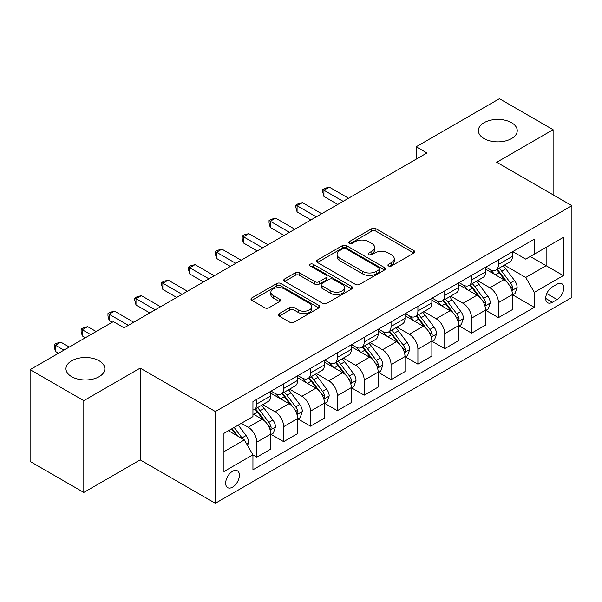 <?xml version="1.0" encoding="UTF-8"?>
<svg xmlns="http://www.w3.org/2000/svg" width="602" height="602" viewBox="0 0 602 602"><rect width="100%" height="100%" fill="white"/><g stroke="black" fill="none" stroke-linecap="round" stroke-linejoin="round"><path stroke-width="0.9" d="M388.531 265.971A2.084 1.204 0 0 0 391.481 265.971L413.883 253.043A2.98 1.723 0 0 0 414.755 251.824A2.98 1.723 0 0 0 413.883 250.605L375.934 228.692A2.98 1.723 0 0 0 371.72 228.692L349.318 241.628A2.084 1.204 0 0 0 348.708 242.478A2.084 1.204 0 0 0 349.318 243.336A2.084 1.204 0 0 0 352.268 243.336L355.172 241.658A9.542 5.508 0 0 1 368.665 241.658L371.825 243.486A9.542 5.508 0 0 1 374.617 247.377A9.542 5.508 0 0 1 371.825 251.275L368.928 252.945A2.084 1.204 0 0 0 368.311 253.803A2.084 1.204 0 0 0 368.928 254.654A2.084 1.204 0 0 0 371.878 254.654L374.775 252.975A9.542 5.508 0 0 1 388.267 252.975L391.428 254.804A9.542 5.508 0 0 1 394.227 258.702A9.542 5.508 0 0 1 391.428 262.592L388.531 264.27A2.084 1.204 0 0 0 387.921 265.121A2.084 1.204 0 0 0 388.531 265.971L388.531 264.27M99.157 360.801A19.437 11.227 0 0 0 77.967 358.371A19.437 11.227 0 0 0 65.964 368.74A19.437 11.227 0 0 0 71.661 376.671A19.437 11.227 0 0 0 92.843 379.109A19.437 11.227 0 0 0 104.846 368.74A19.437 11.227 0 0 0 99.157 360.801M511.542 122.71A19.437 11.227 0 0 0 490.359 120.28A19.437 11.227 0 0 0 478.357 130.649A19.437 11.227 0 0 0 484.053 138.58A19.437 11.227 0 0 0 505.236 141.018A19.437 11.227 0 0 0 517.238 130.649A19.437 11.227 0 0 0 511.542 122.71M232.538 487.161A9.722 5.614 120 0 0 238.889 478.598A9.722 5.614 120 0 0 237.399 470.809A9.722 5.614 120 0 0 232.538 471.291A9.722 5.614 120 0 0 226.186 479.854A9.722 5.614 120 0 0 227.676 487.643A9.722 5.614 120 0 0 232.538 487.161M279.162 313.657A2.98 1.723 0 0 0 278.29 314.876A2.98 1.723 0 0 0 279.162 316.088L289.81 322.236A2.98 1.723 0 0 0 294.032 322.236L318.909 307.878A2.98 1.723 0 0 0 319.782 306.659A2.98 1.723 0 0 0 318.909 305.44L280.961 283.534A2.98 1.723 0 0 0 276.739 283.534L251.862 297.892A2.98 1.723 0 0 0 250.989 299.111A2.98 1.723 0 0 0 251.862 300.33L264.722 307.75A2.98 1.723 0 0 0 268.943 307.75L279.584 301.61A2.98 1.723 0 0 0 280.457 300.39A2.98 1.723 0 0 0 279.584 299.171L273.21 295.492A7.976 4.605 0 0 1 270.87 292.233A7.976 4.605 0 0 1 275.799 287.982A7.976 4.605 0 0 1 284.49 288.975L309.473 303.4A7.976 4.605 0 0 1 311.806 306.659A7.976 4.605 0 0 1 306.885 310.91A7.976 4.605 0 0 1 298.193 309.917L294.032 307.509A2.98 1.723 0 0 0 289.81 307.509L279.162 313.657L279.162 316.088M140.176 368.115L83.798 400.669L30.1 369.666L30.1 461.433L83.798 492.436L140.176 459.883L215.35 503.287L215.35 411.52L140.176 368.115L140.176 459.883M553.103 194.822L553.103 129.716L496.725 162.269L571.9 205.673L215.35 411.52M553.103 129.716L499.412 98.713L416.178 146.768L416.178 159.169M30.1 369.666L113.326 321.618L124.072 327.819L426.916 152.968L416.178 146.768M355.383 284.385A2.98 1.723 0 0 0 359.597 284.385L384.475 270.02A2.98 1.723 0 0 0 385.348 268.801A2.98 1.723 0 0 0 384.475 267.589L346.526 245.676A2.98 1.723 0 0 0 342.305 245.676L317.427 260.041A2.98 1.723 0 0 0 316.554 261.253A2.98 1.723 0 0 0 317.427 262.472L355.383 284.385M310.993 266.423A2.084 1.204 0 0 1 313.108 266.716L313.108 264.24L351.688 286.514A2.98 1.723 0 0 1 352.561 287.733A2.98 1.723 0 0 1 351.688 288.945L326.811 303.31A2.98 1.723 0 0 1 322.597 303.31L284.648 281.397L284.648 278.967A2.98 1.723 0 0 0 283.775 280.186A2.98 1.723 0 0 0 284.648 281.397M284.648 278.967L295.296 272.819A2.98 1.723 0 0 1 299.51 272.819L314.899 281.706A2.98 1.723 0 0 0 319.12 281.706L326.179 277.627A2.98 1.723 0 0 0 327.052 276.408A2.98 1.723 0 0 0 326.179 275.189L310.158 265.941A2.084 1.204 0 0 1 309.548 265.091A2.084 1.204 0 0 1 310.835 263.977A2.084 1.204 0 0 1 313.108 264.24M557.083 284.167L552.358 286.898A9.414 5.433 120 0 0 546.202 295.191A9.414 5.433 120 0 0 547.647 302.738A9.414 5.433 120 0 0 552.358 302.272L557.083 299.54A9.414 5.433 120 0 0 563.231 291.248A9.414 5.433 120 0 0 561.786 283.7A9.414 5.433 120 0 0 557.083 284.167M215.35 503.287L571.9 297.433L571.9 205.673M512.723 251.613L525.719 259.116L534.313 254.157L534.313 239.152L252.938 401.602L252.938 416.607L223.944 433.342L223.944 471.539L252.938 454.796L252.938 469.801L534.313 307.359L534.313 292.354L525.719 277.469L504.363 265.143M534.313 254.157L563.306 237.414L563.306 275.611L534.313 292.354M83.798 400.669L83.798 492.436M530.234 256.512L546.127 265.693L546.127 247.339L563.306 237.414M525.719 277.469L546.127 265.693L563.306 275.611M223.944 451.696L244.352 439.919L228.459 430.739M252.938 454.924L256.806 457.159L256.806 442.154A12.153 7.013 -120 0 0 248.22 427.269L241.342 423.304M256.806 457.159L270.772 449.092L270.772 434.087A12.153 7.013 -120 0 0 262.179 419.21L252.938 413.875M271.088 434.403L283.655 441.657L283.655 426.652A12.153 7.013 -120 0 0 275.061 411.768L262.728 404.649M283.655 441.657L297.614 433.591L297.614 418.586A12.153 7.013 -120 0 0 289.028 403.709L270.772 393.166M297.937 418.902L310.504 426.156L310.504 411.151A12.153 7.013 -120 0 0 301.911 396.267L289.577 389.148M310.504 426.156L324.463 418.097L324.463 403.092A12.153 7.013 -120 0 0 315.877 388.207L297.614 377.665M324.787 403.4L337.353 410.654L337.353 395.649A12.153 7.013 -120 0 0 328.76 380.765L316.426 373.646M337.353 410.654L351.312 402.595L351.312 387.59A12.153 7.013 -120 0 0 342.719 372.706L324.463 362.163M351.636 387.899L364.202 395.153L364.202 380.148A12.153 7.013 -120 0 0 355.609 365.263L343.275 358.145M364.202 395.153L378.161 387.094L378.161 372.089A12.153 7.013 -120 0 0 369.568 357.204L351.312 346.662M378.485 372.397L391.052 379.651L391.052 364.646A12.153 7.013 -120 0 0 382.458 349.762L370.125 342.643M391.052 379.651L405.011 371.592L405.011 356.587A12.153 7.013 -120 0 0 396.417 341.703L378.161 331.168M405.334 356.896L417.901 364.15L417.901 349.145A12.153 7.013 -120 0 0 409.307 334.268L396.974 327.142M417.901 364.15L431.86 356.091L431.86 341.086A12.153 7.013 -120 0 0 423.266 326.201L405.011 315.666M432.183 341.394L444.743 348.648L444.743 333.643A12.153 7.013 -120 0 0 436.157 318.767L423.816 311.64M444.743 348.648L458.709 340.589L458.709 325.584A12.153 7.013 -120 0 0 450.115 310.707L431.86 300.165M459.033 325.893L471.592 333.147L471.592 318.142A12.153 7.013 -120 0 0 463.006 303.265L450.665 296.139M471.592 333.147L485.558 325.088L485.558 310.083A12.153 7.013 -120 0 0 476.965 295.206L458.709 284.663M485.874 310.391L498.441 317.645L498.441 302.64A12.153 7.013 -120 0 0 489.855 287.764L477.514 280.637M498.441 317.645L512.407 309.586L512.407 294.581A12.153 7.013 -120 0 0 503.814 279.704L485.558 269.162M485.874 267.115L489.855 269.41A12.153 7.013 -120 0 0 495.928 270.012A12.153 7.013 -120 0 0 498.441 264.451L498.441 259.861M459.033 282.616L463.006 284.912A12.153 7.013 -120 0 0 469.078 285.514A12.153 7.013 -120 0 0 471.592 279.953L471.592 275.362M432.183 298.118L436.157 300.413A12.153 7.013 -120 0 0 442.229 301.015A12.153 7.013 -120 0 0 444.743 295.454L444.743 290.864M405.334 313.619L409.307 315.915A12.153 7.013 -120 0 0 415.38 316.517A12.153 7.013 -120 0 0 417.901 310.948L417.901 306.365M378.485 329.121L382.458 331.416A12.153 7.013 -120 0 0 388.531 332.011A12.153 7.013 -120 0 0 391.052 326.45L391.052 321.867M351.636 344.622L355.609 346.91A12.153 7.013 -120 0 0 361.682 347.512A12.153 7.013 -120 0 0 364.202 341.951L364.202 337.361M324.787 360.116L328.76 362.412A12.153 7.013 -120 0 0 334.84 363.014A12.153 7.013 -120 0 0 337.353 357.453L337.353 352.862M297.937 375.618L301.911 377.913A12.153 7.013 -120 0 0 307.991 378.515A12.153 7.013 -120 0 0 310.504 372.954L310.504 368.364M271.088 391.119L275.061 393.415A12.153 7.013 -120 0 0 281.142 394.017A12.153 7.013 -120 0 0 283.655 388.456L283.655 383.865M512.723 294.89L534.313 307.359M495.928 270.012L509.886 261.953A12.153 7.013 -120 0 0 512.407 256.392L512.407 251.802M469.078 285.514L483.037 277.454A12.153 7.013 -120 0 0 485.558 271.886L485.558 267.303M442.229 301.015L456.188 292.956A12.153 7.013 -120 0 0 458.709 287.387L458.709 282.805M415.38 316.517L429.339 308.45A12.153 7.013 -120 0 0 431.86 302.889L431.86 298.306M388.531 332.011L402.497 323.951A12.153 7.013 -120 0 0 405.011 318.39L405.011 313.8M361.682 347.512L375.648 339.453A12.153 7.013 -120 0 0 378.161 333.892L378.161 329.302M334.84 363.014L348.799 354.954A12.153 7.013 -120 0 0 351.312 349.393L351.312 344.803M307.991 378.515L321.95 370.456A12.153 7.013 -120 0 0 324.463 364.895L324.463 360.305M281.142 394.017L295.1 385.957A12.153 7.013 -120 0 0 297.614 380.396L297.614 375.806M252.938 410.007A12.153 7.013 -120 0 0 254.292 409.518L268.251 401.459A12.153 7.013 -120 0 0 270.772 395.898L270.772 391.308M254.292 409.518A12.153 7.013 -120 0 0 256.806 403.957L256.806 399.367M244.352 439.919L252.938 454.796M389.366 266.265L391.428 265.076A9.542 5.508 0 0 0 394.227 261.178L394.227 258.702M374.617 247.377L374.617 249.86A9.542 5.508 0 0 1 371.825 253.758L369.756 254.947M413.845 253.066L375.934 231.176A2.98 1.723 0 0 0 371.72 231.176L350.153 243.629M384.437 270.042L346.526 248.159A2.98 1.723 0 0 0 342.305 248.159L317.472 262.495M379.2 269.658A2.084 1.204 0 0 0 379.817 268.801A2.084 1.204 0 0 0 379.2 267.95L345.894 248.716A2.084 1.204 0 0 0 342.944 248.716L339.882 250.485A9.542 5.508 0 0 0 337.09 254.375A9.542 5.508 0 0 0 339.882 258.273L362.652 271.419A9.542 5.508 0 0 0 376.145 271.419L379.2 269.658L379.2 272.134A2.084 1.204 0 0 0 379.817 271.284L379.817 268.801M337.09 254.375L337.09 256.858A9.542 5.508 0 0 0 339.882 260.756L339.882 258.273M379.2 272.134L376.145 273.902A9.542 5.508 0 0 1 362.652 273.902L339.882 260.756M284.686 281.42L295.296 275.302L295.296 272.819M327.052 276.408L327.052 278.892A2.98 1.723 0 0 1 326.179 280.111L319.12 284.182A2.98 1.723 0 0 1 314.899 284.182L299.51 275.302A2.98 1.723 0 0 0 295.296 275.302M313.108 266.716L351.651 288.968M330.874 290.924A7.976 4.605 0 0 0 339.566 291.925A7.976 4.605 0 0 0 344.487 287.666A7.976 4.605 0 0 0 342.147 284.415L333.35 279.328A2.98 1.723 0 0 0 329.128 279.328L322.07 283.407A2.98 1.723 0 0 0 321.197 284.626A2.98 1.723 0 0 0 322.07 285.845L330.874 290.924L330.874 293.407A7.976 4.605 0 0 0 339.566 294.401A7.976 4.605 0 0 0 344.487 290.149L344.487 287.666M321.197 284.626L321.197 287.109A2.98 1.723 0 0 0 322.07 288.32L322.07 285.845M330.874 293.407L322.07 288.32M311.806 306.659L311.806 309.135A7.976 4.605 0 0 1 306.885 313.394A7.976 4.605 0 0 1 298.193 312.393L294.032 309.992A2.98 1.723 0 0 0 289.81 309.992L279.208 316.11M270.87 292.233L270.87 294.717A7.976 4.605 0 0 0 273.21 297.967L273.21 295.492M279.546 301.632L273.21 297.967M318.864 307.9L280.961 286.01A2.98 1.723 0 0 0 276.739 286.01L251.899 300.353M512.407 295.078L514.981 293.588L517.126 287.387A8.052 4.65 -120 0 0 514.559 280.532L505.785 268.823A23.237 13.417 -120 0 0 503.249 265.783M494.52 274.339A23.237 13.417 -120 0 0 489.765 269.357M511.67 290.149L512.603 289.141L512.784 287.733A8.052 4.65 -120 0 0 510.481 282.895L501.699 271.178A23.237 13.417 -120 0 0 499.163 268.138M497.004 269.387A19.287 11.137 60 0 1 500.172 272.992L507.599 282.902M348.52 198.231L329.302 187.132L323.929 190.232L323.929 196.433L337.782 204.432M496.59 269.628A23.237 13.417 60 0 1 499.126 272.668L504.958 280.457M323.929 196.433L322.747 192.03L322.747 189.547L343.148 201.331M322.747 189.547L324.892 188.313L329.302 187.132M485.558 310.579L488.132 309.089L490.276 302.889A8.052 4.65 -120 0 0 487.71 296.033L478.936 284.325A23.237 13.417 -120 0 0 476.4 281.284M467.671 289.84A23.237 13.417 -120 0 0 462.915 284.859M484.821 305.65L485.761 304.642L485.934 303.235A8.052 4.65 -120 0 0 483.632 298.396L474.858 286.68A23.237 13.417 -120 0 0 472.322 283.64M470.154 284.889A19.287 11.137 60 0 1 473.322 288.486L480.75 298.404M321.671 213.733L302.452 202.633L297.079 205.733L297.079 211.934L310.933 219.933M469.741 285.13A23.237 13.417 60 0 1 472.277 288.162L478.108 295.951M297.079 211.934L295.898 207.532L295.898 205.049L316.306 216.833M295.898 205.049L298.05 203.807L302.452 202.633M458.709 326.081L461.282 324.591L463.435 318.39A8.052 4.65 -120 0 0 460.861 311.535L452.087 299.819A23.237 13.417 -120 0 0 449.551 296.786M440.822 305.342A23.237 13.417 -120 0 0 436.066 300.36M457.971 321.152L458.912 320.136L459.085 318.736A8.052 4.65 -120 0 0 456.783 313.89L448.008 302.181A23.237 13.417 -120 0 0 445.472 299.141M443.305 300.39A19.287 11.137 60 0 1 446.473 303.987L453.9 313.905M294.822 229.234L275.603 218.135L270.23 221.235L270.23 227.436L284.084 235.435M442.891 300.631A23.237 13.417 60 0 1 445.427 303.664L451.267 311.452M270.23 227.436L269.049 223.033L269.049 220.55L289.457 232.334M269.049 220.55L271.201 219.309L275.603 218.135M431.86 341.582L434.433 340.092L436.585 333.892A8.052 4.65 -120 0 0 434.012 327.036L425.238 315.32A23.237 13.417 -120 0 0 422.702 312.287M413.973 320.836A23.237 13.417 -120 0 0 409.217 315.862M431.122 336.653L432.063 335.638L432.236 334.238A8.052 4.65 -120 0 0 429.933 329.392L421.159 317.675A23.237 13.417 -120 0 0 418.623 314.643M416.456 315.892A19.287 11.137 60 0 1 419.624 319.489L427.051 329.407M267.973 244.736L248.754 233.636L243.381 236.737L243.381 242.937L257.235 250.936M416.042 316.133A23.237 13.417 60 0 1 418.578 319.165L424.418 326.954M243.381 242.937L242.2 238.535L242.2 236.052L262.607 247.836M242.2 236.052L244.352 234.81L248.754 233.636M405.011 357.084L407.592 355.594L409.736 349.393A8.052 4.65 -120 0 0 407.163 342.538L398.389 330.822A23.237 13.417 -120 0 0 395.853 327.789M387.124 336.337A23.237 13.417 -120 0 0 382.368 331.363M404.281 352.155L405.214 351.139L405.387 349.739A8.052 4.65 -120 0 0 403.084 344.893L394.31 333.177A23.237 13.417 -120 0 0 391.774 330.144M389.614 331.393A19.287 11.137 60 0 1 392.775 334.99L400.202 344.908M241.124 260.23L221.905 249.138L216.532 252.238L216.532 258.439L230.385 266.43M389.193 331.634A23.237 13.417 60 0 1 391.729 334.667L397.568 342.455M216.532 258.439L215.35 254.036L215.35 251.553L235.758 263.33M215.35 251.553L217.503 250.312L221.905 249.138M378.161 372.585L380.742 371.095L382.887 364.895A8.052 4.65 -120 0 0 380.321 358.039L371.539 346.323A23.237 13.417 -120 0 0 369.003 343.29M360.274 351.839A23.237 13.417 -120 0 0 355.519 346.865M377.431 367.649L378.365 366.641L378.538 365.233A8.052 4.65 -120 0 0 376.235 360.395L367.461 348.678A23.237 13.417 -120 0 0 364.925 345.646M362.765 346.895A19.287 11.137 60 0 1 365.926 350.492L373.353 360.402M214.282 275.731L195.056 264.639L189.69 267.739L189.69 273.933L203.536 281.932M362.351 347.128A23.237 13.417 60 0 1 364.88 350.168L370.719 357.957M189.69 273.933L188.509 269.53L188.509 267.055L208.909 278.831M188.509 267.055L190.653 265.813L195.056 264.639M351.312 388.087L353.893 386.597L356.038 380.396A8.052 4.65 -120 0 0 353.472 373.541L344.69 361.825A23.237 13.417 -120 0 0 342.154 358.792M333.433 367.34A23.237 13.417 -120 0 0 328.669 362.366M350.582 383.15L351.515 382.142L351.696 380.735A8.052 4.65 -120 0 0 349.386 375.896L340.612 364.18A23.237 13.417 -120 0 0 338.076 361.147M335.916 362.396A19.287 11.137 60 0 1 339.084 365.993L346.511 375.904M187.433 291.233L168.206 280.133L162.841 283.233L162.841 289.434L176.695 297.433M335.502 362.63A23.237 13.417 60 0 1 338.038 365.67L343.87 373.458M162.841 289.434L161.66 285.032L161.66 282.556L182.06 294.333M161.66 282.556L163.804 281.315L168.206 280.133M324.463 403.581L327.044 402.098L329.189 395.898A8.052 4.65 -120 0 0 326.623 389.042L317.848 377.326A23.237 13.417 -120 0 0 315.313 374.286M306.584 382.842A23.237 13.417 -120 0 0 301.828 377.86M323.733 398.652L324.666 397.644L324.847 396.236A8.052 4.65 -120 0 0 322.537 391.398L313.762 379.681A23.237 13.417 -120 0 0 311.226 376.649M309.067 377.89A19.287 11.137 60 0 1 312.235 381.495L319.662 391.405M160.583 306.734L141.357 295.635L135.992 298.735L135.992 304.936L149.845 312.935M308.653 378.131A23.237 13.417 60 0 1 311.189 381.171L317.021 388.96M135.992 304.936L134.81 300.533L134.81 298.058L155.211 309.834M134.81 298.058L136.955 296.816L141.357 295.635M297.614 419.082L300.195 417.6L302.339 411.399A8.052 4.65 -120 0 0 299.773 404.544L290.999 392.828A23.237 13.417 -120 0 0 288.463 389.787M279.734 398.343A23.237 13.417 -120 0 0 274.979 393.362M296.884 414.153L297.817 413.145L297.998 411.738A8.052 4.65 -120 0 0 295.695 406.899L286.913 395.183A23.237 13.417 -120 0 0 284.377 392.143M282.218 393.392A19.287 11.137 60 0 1 285.386 396.996L292.813 406.907M133.734 322.236L114.508 311.136L109.143 314.236L109.143 320.437L112.258 322.236M281.804 393.633A23.237 13.417 60 0 1 284.34 396.673L290.172 404.461M109.143 320.437L107.961 316.035L107.961 313.559L128.361 325.336M107.961 313.559L110.106 312.318L114.508 311.136M270.772 434.584L273.346 433.101L275.49 426.893A8.052 4.65 -120 0 0 272.924 420.046L264.15 408.329A23.237 13.417 -120 0 0 261.614 405.289M270.035 429.655L270.968 428.647L271.148 427.239A8.052 4.65 -120 0 0 268.846 422.401L260.064 410.684A23.237 13.417 -120 0 0 257.528 407.644M255.368 408.893A19.287 11.137 60 0 1 258.536 412.498L265.964 422.408M96.147 331.536L87.666 326.638L82.293 329.738L82.293 335.939L85.409 337.737M254.955 409.134A23.237 13.417 60 0 1 257.49 412.174L263.322 419.963M82.293 335.939L81.112 331.536L81.112 329.053L90.774 334.637M81.112 329.053L83.257 327.819L87.666 326.638M247.572 445.495L248.641 442.395A8.052 4.65 -120 0 0 246.075 435.547L238.242 425.087M69.298 347.038L60.817 342.139L55.444 345.239L55.444 351.44L58.56 353.239M242.726 438.978A8.052 4.65 -120 0 0 241.996 437.902L234.163 427.443M232.146 428.609L237.775 436.119M231.589 428.933L236.36 435.306M55.444 351.44L54.263 347.038L54.263 344.555L63.925 350.138M54.263 344.555L56.415 343.321L60.817 342.139M248.22 427.269L262.179 419.21M275.061 411.768L289.028 403.709M301.911 396.267L315.877 388.207M328.76 380.765L342.719 372.706M355.609 365.263L369.568 357.204M382.458 349.762L396.417 341.703M409.307 334.268L423.266 326.201M436.157 318.767L450.115 310.707M463.006 303.265L476.965 295.206M489.855 287.764L503.814 279.704M498.441 264.451L512.407 256.392M498.441 302.64L512.407 294.581M471.592 318.142L485.558 310.083M471.592 279.953L485.558 271.886M444.743 333.643L458.709 325.584M444.743 295.454L458.709 287.387M417.901 349.145L431.86 341.086M417.901 310.948L431.86 302.889M391.052 364.646L405.011 356.587M391.052 326.45L405.011 318.39M364.202 380.148L378.161 372.089M364.202 341.951L378.161 333.892M337.353 395.649L351.312 387.59M337.353 357.453L351.312 349.393M310.504 411.151L324.463 403.092M310.504 372.954L324.463 364.895M283.655 426.652L297.614 418.586M283.655 388.456L297.614 380.396M256.806 442.154L270.772 434.087M256.806 403.957L270.772 395.898M546.782 293.595L557.083 299.54M545.698 298.426L552.358 302.272M391.428 265.076L391.428 262.592M368.928 254.654L368.928 252.945M371.825 253.758L371.825 251.275M349.318 243.336L349.318 241.628M371.72 231.176L371.72 228.692M375.934 231.176L375.934 228.692M413.883 253.043L413.883 250.605M317.427 262.472L317.427 260.041M342.305 248.159L342.305 245.676M346.526 248.159L346.526 245.676M384.475 270.02L384.475 267.589M362.652 273.902L362.652 271.419M376.145 273.902L376.145 271.419M299.51 275.302L299.51 272.819M314.899 284.182L314.899 281.706M319.12 284.182L319.12 281.706M326.179 280.111L326.179 277.627M351.688 288.945L351.688 286.514M289.81 309.992L289.81 307.509M294.032 309.992L294.032 307.509M298.193 312.393L298.193 309.917M279.584 301.61L279.584 299.171M251.862 300.33L251.862 297.892M276.739 286.01L276.739 283.534M280.961 286.01L280.961 283.534M318.909 307.878L318.909 305.44M511.805 290.593L517.073 287.545M501.699 271.178L505.785 268.823M495.371 274.828L499.126 272.668M510.481 282.895L514.559 280.532M509.841 286.033L512.784 287.733M484.956 306.094L490.224 303.047M474.858 286.68L478.936 284.325M468.529 290.33L472.277 288.162M483.632 298.396L487.71 296.033M482.992 301.534L485.934 303.235M458.107 321.588L463.382 318.548M448.008 302.181L452.087 299.819M441.68 305.831L445.427 303.664M456.783 313.89L460.861 311.535M456.143 317.036L459.085 318.736M431.258 337.09L436.533 334.05M421.159 317.675L425.238 315.32M414.831 321.333L418.578 319.165M429.933 329.392L434.012 327.036M429.294 332.537L432.236 334.238M404.409 352.591L409.684 349.551M394.31 333.177L398.389 330.822M387.981 336.834L391.729 334.667M403.084 344.893L407.163 342.538M402.445 348.039L405.387 349.739M377.559 368.093L382.834 365.053M367.461 348.678L371.539 346.323M361.132 352.336L364.88 350.168M376.235 360.395L380.321 358.039M375.603 363.54L378.538 365.233M350.71 383.594L355.985 380.547M340.612 364.18L344.69 361.825M334.283 367.837L338.038 365.67M349.386 375.896L353.472 373.541M348.754 379.042L351.696 380.735M323.861 399.096L329.136 396.048M313.762 379.681L317.848 377.326M307.434 383.339L311.189 381.171M322.537 391.398L326.623 389.042M321.904 394.543L324.847 396.236M297.019 414.597L302.287 411.55M286.913 395.183L290.999 392.828M280.585 398.84L284.34 396.673M295.695 406.899L299.773 404.544M295.055 410.045L297.998 411.738M270.17 430.099L275.438 427.051M260.064 410.684L264.15 408.329M253.735 414.334L257.49 412.174M268.846 422.401L272.924 420.046M268.206 425.539L271.148 427.239M246.549 443.734L248.588 442.553M241.996 437.902L246.075 435.547"/></g></svg>
